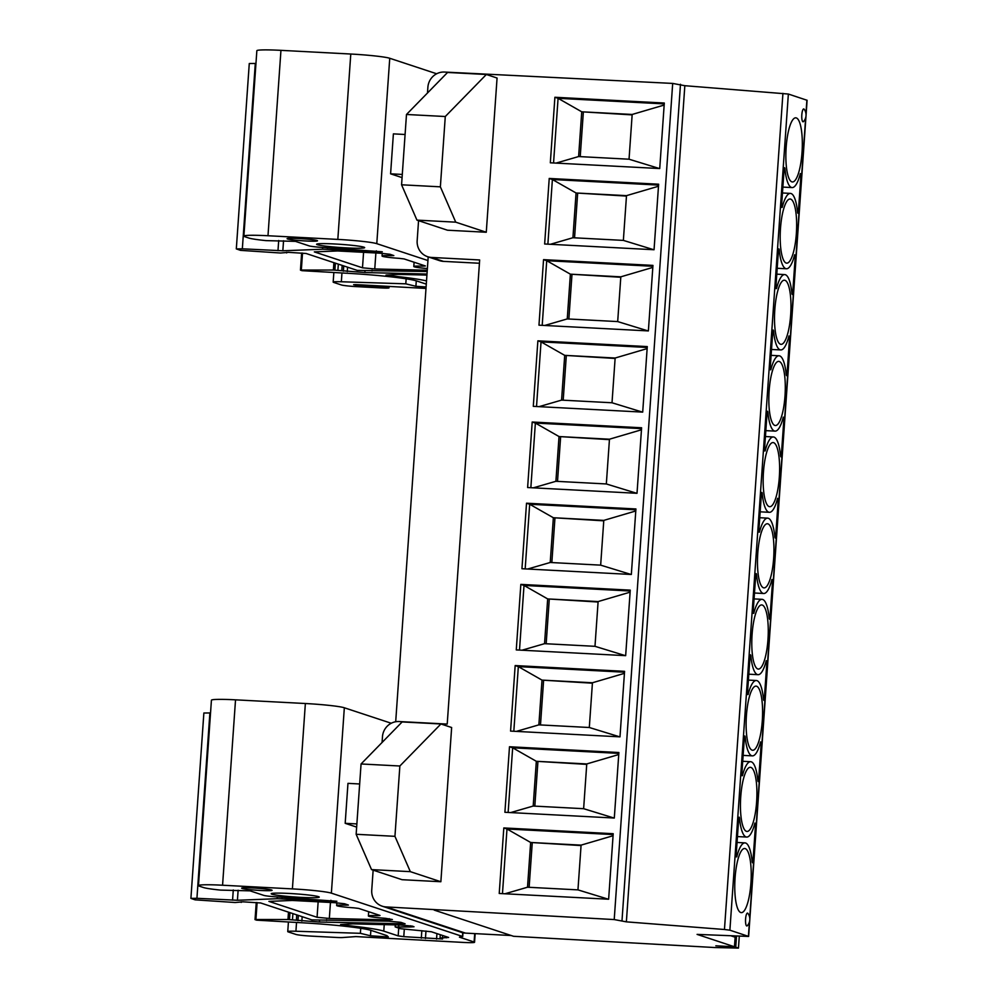 <?xml version="1.0" encoding="UTF-8"?>
<svg xmlns="http://www.w3.org/2000/svg" width="998" height="998" viewBox="0 0 998 998"><rect width="100%" height="100%" fill="white"/><g stroke="black" fill="none" stroke-linecap="round" stroke-linejoin="round"><path stroke-width="1.5" d="M371.53 869.607L356.149 834.291L394.946 836.324L410.328 871.653L371.53 869.607L402.069 879.7L440.866 881.733L410.328 871.653M361.064 763.969L402.144 721.941L440.941 723.974L399.861 766.002L361.064 763.969L356.149 834.291M440.866 881.733L451.645 727.517L440.941 723.974M373.14 870.144L371.743 890.129A16.055 15.506 -71.7 0 0 386.151 906.933L614.219 919.57L626.37 921.853L724.461 929.5L729.887 930.186L748.625 936.436L697.091 934.39L734.466 946.778L735.139 937.197L731.035 935.837M511.201 935.525L465.455 933.118A16.055 15.506 108.3 0 1 461.538 932.381L382.234 906.196M382.072 742.475L382.471 736.711A16.055 15.506 108.3 0 1 399.113 721.542L447.216 724.074L479.664 259.967L431.56 257.447L443.461 261.376L479.439 263.26M391.241 723.251L344.335 707.769A32.111 2.133 -176 0 0 305.363 703.515L235.528 699.835A32.111 2.133 -176 0 0 211.426 700.222L198.465 885.6A32.111 2.133 4 0 1 222.566 885.226L292.402 888.894A32.111 2.133 4 0 1 331.373 893.148L462.473 936.436L459.429 937.159L474.1 942.012A14.446 0.961 4 0 1 474.549 942.287A14.446 0.961 4 0 1 463.708 942.449L355.912 936.586L342.676 937.534A9.631 0.636 4 0 1 336.363 937.446L311.526 936.136A12.849 0.848 4 0 1 295.944 934.44L288.247 931.907A16.055 1.06 4 0 1 287.748 931.596A16.055 1.06 4 0 1 295.919 931.246L360.378 933.317L370.483 935.787L388.322 936.947L386.925 935.625L371.368 930.485A59.406 3.942 -176 0 0 299.275 922.614L256.586 920.156L255.039 919.607L255.925 919.532L287.96 919.52L319.447 922.027L405.101 923.811L400.847 922.339L388.571 921.179L311.863 919.882L260.653 902.965L243.063 901.83L235.179 902.516L195.121 899.847L190.905 898.387L196.93 898.3L237.424 900.271L277.17 898.711L336.875 901.281L276.858 896.915A12.849 0.848 4 0 1 263.697 895.356L250.049 890.852L220.558 890.104A32.111 2.133 4 0 1 203.43 887.521L199.463 886.212A32.111 2.133 4 0 1 198.465 885.6M356.66 827.105L345.183 823.313L347.965 783.355L359.667 783.979M399.861 766.002L394.946 836.324M345.183 823.313L356.872 823.924M345.795 905.161A16.854 1.123 -176 0 0 336.663 905.523A16.854 1.123 -176 0 0 353.916 907.843L358.694 908.417L379.989 915.453L377.518 915.64A16.854 1.123 -176 0 0 368.387 916.002A16.854 1.123 -176 0 0 385.64 918.322L392.401 919.545L389.158 919.894L329.34 918.459L317.065 917.287L268.911 901.394L292.289 900.446L334.817 902.691L344.56 903.751L348.414 905.061L345.795 905.161L345.869 904.188M410.515 926.955L395.42 927.005L400.572 928.714L431.336 931.758L448.601 937.459L440.056 938.02L442.576 938.993L403.778 936.66L398.177 935.887L383.781 931.134A72.255 4.79 -176 0 0 344.335 925.221L340.58 924.572L353.018 923.874L400.173 925.009L412.448 926.169L414.008 926.755L410.515 926.955L410.59 925.807M301.171 897.389A24.089 1.597 4 0 1 271.207 893.746A24.089 1.597 4 0 1 295.333 893.834A24.089 1.597 4 0 1 319.248 897.115A24.089 1.597 4 0 1 301.171 897.389M260.653 890.478A15.257 1.01 4 0 1 241.666 888.17A15.257 1.01 4 0 1 256.948 888.22A15.257 1.01 4 0 1 272.092 890.291A15.257 1.01 4 0 1 260.653 890.478M210.541 712.946L203.866 713.009L190.905 898.387M360.727 928.302L360.378 933.317M370.869 930.323L370.483 935.787M319.56 920.418L319.447 922.027M626.37 921.853L684.84 85.703L672.689 83.42L444.522 72.056A16.055 15.506 108.3 0 0 427.893 87.225L427.481 92.989M486.363 74.488L447.566 72.455L406.485 114.483L445.283 116.517L486.363 74.488L497.066 78.031L486.276 232.247L447.478 230.214L416.952 220.121L401.57 184.792L440.368 186.838L455.749 222.167L416.952 220.121M418.561 220.658L417.164 240.643A16.055 15.506 -71.7 0 0 431.56 257.447M608.63 899.223L499.225 893.472L503.815 827.941L613.209 833.704L608.63 899.223M614.306 818.036L504.901 812.285L509.491 746.754L618.885 752.517L614.306 818.036M619.983 736.848L510.577 731.097L515.168 665.566L624.573 671.33L619.983 736.848M625.659 655.661L516.265 649.91L520.844 584.391L630.249 590.142L625.659 655.661M631.335 574.474L521.942 568.723L526.52 503.204L635.926 508.955L631.335 574.474M637.011 493.299L527.618 487.535L532.196 422.017L641.602 427.768L637.011 493.299M642.7 412.112L533.294 406.348L537.872 340.829L647.278 346.58L642.7 412.112M648.376 330.924L538.97 325.173L543.548 259.642L652.954 265.393L648.376 330.924M654.052 249.737L544.646 243.986L549.224 178.455L658.63 184.206L654.052 249.737M659.728 168.55L550.322 162.799L554.9 97.268L664.306 103.031L659.728 168.55M736.512 936.124L735.738 947.202L738.458 948.1L714.531 947.526L513.521 936.286L434.205 910.101M427.169 271.518L357.284 270.396L306.074 253.48L288.484 252.332L280.6 253.018L240.53 250.361L236.314 248.901L242.339 248.814L282.833 250.785L322.579 249.226L382.296 251.795L322.267 247.429A12.849 0.848 4 0 1 309.106 245.87L295.47 241.366L265.967 240.618A32.111 2.133 4 0 1 248.851 238.035L244.884 236.726A32.111 2.133 4 0 1 243.886 236.114A32.111 2.133 4 0 1 267.988 235.74L337.823 239.408A32.111 2.133 4 0 1 376.782 243.662L427.942 260.553L395.695 721.754M370.932 285.416L370.869 286.289L359.193 285.678L353.616 284.692L356.036 284.605L425.984 288.447M455.749 222.167L486.276 232.247M406.485 114.483L401.57 184.792M445.283 116.517L440.368 186.838M436.662 73.765L389.744 58.271A32.111 2.133 -176 0 0 350.785 54.029L280.949 50.349A32.111 2.133 -176 0 0 256.848 50.736L243.886 236.114M428.192 256.885L427.942 260.553M402.069 177.619L390.592 173.827L393.387 133.869L405.088 134.493M390.592 173.827L402.294 174.438M427.269 270.233L374.761 268.973L362.486 267.801L314.32 251.895L337.698 250.96L380.226 253.205L389.969 254.265L393.823 255.575L391.216 255.675A16.854 1.123 -176 0 0 382.072 256.037A16.854 1.123 -176 0 0 399.337 258.357L404.115 258.931L425.398 265.967L422.94 266.154A16.854 1.123 -176 0 0 413.796 266.516A16.854 1.123 -176 0 0 427.381 268.562M426.52 280.912A72.255 4.79 -176 0 0 389.756 275.735L386.001 275.086L398.439 274.388L426.919 275.074M346.593 247.903A24.089 1.597 4 0 1 316.616 244.261A24.089 1.597 4 0 1 340.755 244.348A24.089 1.597 4 0 1 364.669 247.629A24.089 1.597 4 0 1 346.593 247.903M306.062 240.992A15.257 1.01 4 0 1 287.087 238.684A15.257 1.01 4 0 1 302.369 238.734A15.257 1.01 4 0 1 317.514 240.805A15.257 1.01 4 0 1 306.062 240.992M255.962 63.46L249.275 63.523L236.314 248.901M370.869 286.289A9.631 0.636 4 0 1 381.698 286.713A9.631 0.636 4 0 1 389.008 287.848A9.631 0.636 4 0 1 381.772 287.96L356.947 286.651A12.849 0.848 4 0 1 341.353 284.954L333.669 282.409A16.055 1.06 4 0 1 333.17 282.11A16.055 1.06 4 0 1 341.341 281.76L405.799 283.831L415.904 286.301L426.096 286.962M406.149 278.804L405.799 283.831M416.278 280.837L415.904 286.301M426.296 284.131L416.777 280.999A59.406 3.942 -176 0 0 344.684 273.128L301.995 270.67L300.448 270.121L301.334 270.046L333.382 270.034L364.856 272.541L426.994 274.038M364.969 270.932L364.856 272.541M427.643 256.711L439.544 260.64A16.055 15.506 -71.7 0 0 443.461 261.376M755.561 824.198L752.966 861.311L752.48 862.783L752.18 861.973A37.737 9.493 93 0 0 744.982 842.886A37.737 9.493 93 0 0 736.774 856.883L736.112 855.748L738.707 818.634L739.194 817.162L739.493 817.973A37.737 9.493 93 0 0 746.691 837.06A37.737 9.493 93 0 0 754.9 823.063L755.561 824.198L754.613 824.148M761.237 743.011L758.642 780.124L758.156 781.596L757.856 780.785A37.737 9.493 93 0 0 750.658 761.699A37.737 9.493 93 0 0 742.45 775.695L741.788 774.56L744.383 737.447L744.87 735.975L745.169 736.786A37.737 9.493 93 0 0 752.367 755.873A37.737 9.493 93 0 0 760.576 741.876L761.237 743.011L760.289 742.961M766.913 661.824L764.318 698.937L763.844 700.409L763.532 699.598A37.737 9.493 93 0 0 756.334 680.511A37.737 9.493 93 0 0 748.126 694.508L747.465 693.373L750.059 656.26L750.546 654.788L750.845 655.599A37.737 9.493 93 0 0 758.043 674.685A37.737 9.493 93 0 0 766.252 660.688L766.913 661.824L765.965 661.774M772.589 580.649L769.994 617.75L769.52 619.222L769.209 618.411A37.737 9.493 93 0 0 762.01 599.324A37.737 9.493 93 0 0 753.802 613.321L753.141 612.186L755.736 575.073L756.222 573.601L756.521 574.411A37.737 9.493 93 0 0 763.72 593.498A37.737 9.493 93 0 0 771.928 579.501L772.589 580.649L771.641 580.599M778.265 499.462L775.671 536.562L775.197 538.034L774.885 537.223A37.737 9.493 93 0 0 767.687 518.137A37.737 9.493 93 0 0 759.478 532.134L758.817 530.998L761.412 493.898L761.898 492.426L762.198 493.237A37.737 9.493 93 0 0 769.396 512.311A37.737 9.493 93 0 0 777.604 498.314L778.265 499.462L777.317 499.412M783.941 418.274L781.347 455.375L780.873 456.847L780.561 456.036A37.737 9.493 93 0 0 773.363 436.962A37.737 9.493 93 0 0 765.154 450.946L764.493 449.811L767.088 412.71L767.574 411.238L767.874 412.049A37.737 9.493 93 0 0 775.084 431.124A37.737 9.493 93 0 0 783.28 417.127L783.941 418.274L783.006 418.224M789.618 337.087L787.023 374.188L786.549 375.66L786.237 374.849A37.737 9.493 93 0 0 779.039 355.775A37.737 9.493 93 0 0 770.83 369.759L770.169 368.624L772.764 331.523L773.25 330.051L773.562 330.862A37.737 9.493 93 0 0 780.76 349.936A37.737 9.493 93 0 0 788.956 335.952L789.618 337.087L788.682 337.037M795.294 255.9L792.699 293L792.225 294.472L791.913 293.662A37.737 9.493 93 0 0 784.715 274.587A37.737 9.493 93 0 0 776.519 288.584L775.858 287.436L778.452 250.336L778.927 248.864L779.238 249.675A37.737 9.493 93 0 0 786.436 268.761A37.737 9.493 93 0 0 794.633 254.764L795.294 255.9L794.358 255.85M735.738 947.202L715.84 945.805L734.466 946.778M738.458 948.1L739.281 936.274M735.064 877.941A32.111 8.071 -87 0 1 744.683 848.5A32.111 8.071 -87 0 1 751.057 880.985A32.111 8.071 -87 0 1 741.314 912.634A32.111 8.071 -87 0 1 735.064 877.941M740.741 796.753A32.111 8.071 -87 0 1 750.359 767.312A32.111 8.071 -87 0 1 756.746 799.797A32.111 8.071 -87 0 1 746.991 831.446A32.111 8.071 -87 0 1 740.741 796.753M746.417 715.578A32.111 8.071 -87 0 1 756.035 686.125A32.111 8.071 -87 0 1 762.422 718.622A32.111 8.071 -87 0 1 752.667 750.259A32.111 8.071 -87 0 1 746.417 715.578M752.093 634.391A32.111 8.071 -87 0 1 761.711 604.938A32.111 8.071 -87 0 1 768.098 637.435A32.111 8.071 -87 0 1 758.343 669.072A32.111 8.071 -87 0 1 752.093 634.391M757.769 553.204A32.111 8.071 -87 0 1 767.387 523.75A32.111 8.071 -87 0 1 773.774 556.248A32.111 8.071 -87 0 1 764.019 587.884A32.111 8.071 -87 0 1 757.769 553.204M763.458 472.017A32.111 8.071 -87 0 1 773.076 442.563A32.111 8.071 -87 0 1 779.45 475.06A32.111 8.071 -87 0 1 769.695 506.697A32.111 8.071 -87 0 1 763.458 472.017M769.134 390.829A32.111 8.071 -87 0 1 778.752 361.376A32.111 8.071 -87 0 1 785.127 393.873A32.111 8.071 -87 0 1 775.371 425.522A32.111 8.071 -87 0 1 769.134 390.829M774.81 309.642A32.111 8.071 -87 0 1 784.428 280.201A32.111 8.071 -87 0 1 790.803 312.686A32.111 8.071 -87 0 1 781.047 344.335A32.111 8.071 -87 0 1 774.81 309.642M780.486 228.455A32.111 8.071 -87 0 1 790.104 199.014A32.111 8.071 -87 0 1 796.479 231.499A32.111 8.071 -87 0 1 786.723 263.148A32.111 8.071 -87 0 1 780.486 228.455M581.048 845.568L530.649 842.474L581.086 845.131L613.071 835.725M504.976 893.771L527.518 887.222L530.649 842.474L506.984 828.989L613.146 834.577M527.518 887.222L577.954 889.879L608.343 899.21M586.724 764.381L536.325 761.299L586.762 763.944L618.748 754.538M510.652 812.584L533.194 806.047L536.325 761.299L512.66 747.801L618.835 753.39M533.194 806.047L583.63 808.692L614.019 818.023M592.4 683.193L542.001 680.112L592.438 682.757L624.424 673.351M516.328 731.397L538.87 724.86L542.001 680.112L518.336 666.614L624.511 672.203M538.87 724.86L589.307 727.505L619.696 736.836M598.076 602.019L547.677 598.925L598.114 601.569L630.1 592.163M522.004 650.209L544.546 643.673L547.677 598.925L524.012 585.439L630.187 591.016M544.546 643.673L594.983 646.317L625.372 655.649M603.753 520.831L553.354 517.737L603.79 520.395L635.776 510.976M527.68 569.022L550.222 562.485L553.354 517.737L529.689 504.252L635.863 509.828M550.222 562.485L600.659 565.142L631.048 574.461M609.429 439.644L559.03 436.55L609.466 439.207L641.452 429.789M533.356 487.835L555.898 481.298L559.03 436.55L535.365 423.065L641.539 428.641M555.898 481.298L606.335 483.955L636.724 493.274M615.105 358.457L564.706 355.363L615.142 358.02L647.141 348.601M539.032 406.66L561.575 400.111L564.706 355.363L541.041 341.877L647.215 347.466M561.575 400.111L612.011 402.768L642.4 412.087M620.793 277.269L570.382 274.176L620.818 276.833L652.817 267.414M544.708 325.473L567.251 318.923L570.382 274.176L546.717 260.69L652.892 266.279M567.251 318.923L617.687 321.581L648.076 330.912M626.47 196.082L576.058 192.988L626.495 195.645L658.493 186.239M550.385 244.285L572.927 237.736L576.058 192.988L552.393 179.503L658.568 185.092M572.927 237.736L623.363 240.393L653.752 249.725M529.127 887.309L532.233 842.998M577.954 889.879L581.086 845.131M534.816 806.122L537.91 761.811M583.63 808.692L586.762 763.944M540.492 724.935L543.586 680.636M589.307 727.505L592.438 682.757M546.168 643.76L549.262 599.449M594.983 646.317L598.114 601.569M551.844 562.573L554.938 518.261M600.659 565.142L603.79 520.395M557.52 481.385L560.614 437.074M606.335 483.955L609.466 439.207M563.196 400.198L566.29 355.887M612.011 402.768L615.142 358.02M568.872 319.011L571.966 274.7M617.687 321.581L620.818 276.833M574.549 237.823L577.642 193.512M623.363 240.393L626.495 195.645M503.815 827.941L506.984 828.989L502.468 893.634M509.491 746.754L512.66 747.801L508.144 812.447M515.168 665.566L518.336 666.614L513.82 731.272M520.844 584.391L524.012 585.439L519.496 650.085M526.52 503.204L529.689 504.252L525.173 568.897M532.196 422.017L535.365 423.065L530.849 487.71M537.872 340.829L541.041 341.877L536.525 406.523M543.548 259.642L546.717 260.69L542.201 325.336M549.224 178.455L552.393 179.503L547.877 244.148M745.581 919.021A6.425 1.609 -87 0 1 747.976 913.444A9.768 9.768 0 0 1 747.327 925.695A6.425 1.609 -87 0 1 745.581 919.021M806.06 115.219L807.095 100.287L788.358 94.037L684.84 85.703M800.982 174.712L798.388 211.826L797.901 213.298L797.589 212.487A37.737 9.493 93 0 0 790.391 193.4A37.737 9.493 93 0 0 782.195 207.397L781.534 206.249L784.129 169.149L784.603 167.676L784.915 168.487A37.737 9.493 93 0 0 792.113 187.574A37.737 9.493 93 0 0 800.321 173.577L800.982 174.712L800.034 174.662M801.818 114.832A6.425 1.609 -87 0 1 804.201 109.269A9.768 9.768 0 0 1 803.565 121.507A6.425 1.609 -87 0 1 801.818 114.832M786.162 147.267A32.111 8.071 -87 0 1 795.78 117.826A32.111 8.071 -87 0 1 802.155 150.311A32.111 8.071 -87 0 1 792.4 181.96A32.111 8.071 -87 0 1 786.162 147.267M632.146 114.895L581.734 111.801L632.171 114.458L664.169 105.052M556.061 163.098L578.615 156.549L581.734 111.801L558.082 98.315L664.244 103.904M578.615 156.549L629.039 159.206L659.429 168.537M580.225 156.636L583.331 112.325M629.039 159.206L632.171 114.458M554.9 97.268L558.082 98.315L553.553 162.961M386.151 906.933L465.455 933.118M344.335 707.769L331.373 893.148M462.723 932.718L462.473 936.436M377.518 915.64L377.593 914.655M389.158 919.894L389.245 918.671M329.34 918.459L330.463 902.454M317.065 917.287L318.15 901.805M398.776 924.971L398.664 926.668M446.518 936.773L446.443 937.821M442.638 935.488L442.476 937.808M436.937 933.617L436.55 939.081M425.971 931.009L425.447 938.507M421.83 930.685L421.293 938.207M404.29 929.3L403.778 936.66M398.726 928.103L398.177 935.887M384.23 924.622L383.781 931.134M344.385 924.435L344.335 925.221M474.699 933.604L474.1 942.012M296.531 922.476L295.919 931.246M257.11 902.566L255.925 919.532M288.484 912.16L287.96 919.52M289.969 912.646L289.495 919.57M292.901 913.619L292.476 919.732M296.743 914.892L296.381 920.156M298.327 915.415L297.965 920.68M302.169 916.675L301.858 921.104M401.707 922.626L401.608 924.011M326.571 919.732L326.521 920.418M209.892 712.909L196.93 898.3M233.282 889.966L232.571 900.171M238.123 890.228L237.424 900.271M277.294 896.94L277.17 898.711M282.122 897.264L282.01 898.811M330.924 900.308L330.849 901.381M235.528 699.835L222.566 885.226M305.363 703.515L292.402 888.894M672.689 83.42L614.219 919.57M355.288 285.253L355.338 284.567M359.193 285.678L359.255 284.779M389.744 58.271L376.782 243.662M374.761 268.973L375.884 252.968M362.486 267.801L363.571 252.319M422.94 266.154L423.002 265.169M391.216 255.675L391.278 254.702M389.806 274.949L389.756 275.735M341.952 272.99L341.341 281.76M302.519 253.08L301.334 270.046M333.893 262.674L333.382 270.034M335.39 263.16L334.904 270.084M338.322 264.133L337.898 270.246M342.164 265.406L341.79 270.67M343.749 265.93L343.374 271.194M347.591 267.19L347.279 271.618M371.98 270.246L371.93 270.92M255.301 63.423L242.339 248.814M278.704 240.481L277.98 250.685M283.544 240.743L282.833 250.785M322.703 247.454L322.579 249.226M327.544 247.778L327.431 249.325M376.346 250.822L376.271 251.895M280.949 50.349L267.988 235.74M350.785 54.029L337.823 239.408M752.966 861.311L752.105 861.262M739.493 817.973L738.794 817.936M736.774 856.883L736.137 856.845M758.642 780.124L757.781 780.074M745.169 736.786L744.471 736.749M742.45 775.695L741.813 775.658M764.318 698.937L763.47 698.887M750.845 655.599L750.147 655.561M748.126 694.508L747.49 694.471M769.994 617.75L769.146 617.7M756.521 574.411L755.835 574.386M753.802 613.321L753.166 613.283M775.671 536.562L774.822 536.525M762.198 493.237L761.511 493.199M759.478 532.134L758.854 532.109M781.347 455.375L780.498 455.338M767.874 412.049L767.188 412.012M765.154 450.946L764.53 450.921M787.023 374.188L786.175 374.15M773.562 330.862L772.864 330.825M770.83 369.759L770.207 369.734M792.699 293L791.851 292.963M779.238 249.675L778.54 249.637M776.519 288.584L775.883 288.547M806.895 100.162L805.96 113.61M805.673 117.702L749.723 917.798M749.436 921.89L748.425 936.311M729.887 930.186L788.358 94.037M782.931 93.35L724.461 929.5M622.016 920.418L680.486 84.269M798.388 211.826L797.527 211.776M784.915 168.487L784.216 168.45M782.195 207.397L781.559 207.359M336.85 902.816L336.663 905.523M368.686 911.723L368.387 916.002M395.308 924.884L395.171 926.855M440.293 934.714L440.056 938.02M462.985 932.781L462.723 936.598M475.16 933.629L474.549 942.287M288.422 922.04L287.748 931.596M256.237 902.516L255.039 919.607M326.67 919.719L326.62 920.468M241.254 901.78L241.204 902.417M414.095 262.237L413.796 266.516M382.271 253.33L382.072 256.037M389.108 286.426L389.008 287.848M333.843 272.554L333.17 282.11M301.646 253.03L300.448 270.121M372.092 270.233L372.029 270.982M286.663 252.294L286.626 252.931M746.691 837.06L737.447 836.574M744.982 842.886L737.035 842.462M752.367 755.873L743.136 755.386M750.658 761.699L742.712 761.287M758.043 674.685L748.812 674.199M756.334 680.511L748.4 680.1M763.72 593.498L754.488 593.012M762.01 599.324L754.076 598.912M769.396 512.311L760.164 511.824M767.687 518.137L759.752 517.725M775.084 431.124L765.84 430.637M773.363 436.962L765.429 436.538M780.76 349.936L771.516 349.462M779.039 355.775L771.105 355.35M786.436 268.761L777.192 268.275M784.715 274.587L776.781 274.163M748.625 936.436L749.76 920.306M749.822 919.408L805.997 116.117M792.113 187.574L782.869 187.088M790.391 193.4L782.457 192.976"/></g></svg>
